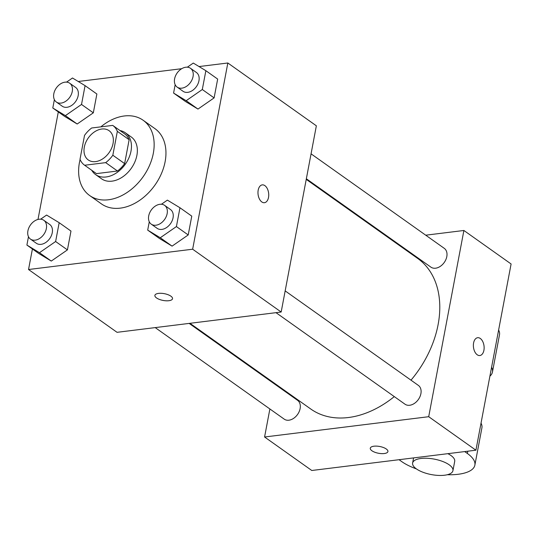<?xml version="1.0" encoding="UTF-8"?>
<svg xmlns="http://www.w3.org/2000/svg" width="538" height="538" viewBox="0 0 538 538"><rect width="100%" height="100%" fill="white"/><g stroke="black" fill="none" stroke-linecap="round" stroke-linejoin="round"><path stroke-width="0.81" d="M101.756 129.026A17.956 12.73 125.4 0 1 109.066 130.68A17.956 12.73 125.4 0 1 109.059 152.684A17.956 12.73 125.4 0 1 88.293 159.961A17.956 12.73 125.4 0 1 85.777 142.409A17.956 12.73 125.4 0 1 101.756 129.026M84.527 135.408L80.007 159.295A24.378 17.283 125.4 0 0 84.574 165.2A24.378 17.283 125.4 0 0 84.634 165.247L105.683 162.637A24.378 17.283 125.4 0 0 112.832 155.233L117.345 131.346A24.378 17.283 125.4 0 0 112.785 125.441A24.378 17.283 125.4 0 0 112.724 125.394L91.668 127.997A24.378 17.283 125.4 0 0 84.527 135.408M112.832 155.233L124.634 163.606L129.147 139.719L117.345 131.346M129.147 139.719A24.378 17.283 125.4 0 0 124.587 133.814A24.378 17.283 125.4 0 0 124.527 133.774L112.846 125.482M124.634 163.606A24.378 17.283 125.4 0 1 117.486 171.017L105.683 162.637M96.315 173.532A24.378 17.283 125.4 0 0 96.376 173.572A24.378 17.283 125.4 0 0 96.436 173.619L117.486 171.017M91.763 170.304A25.649 18.184 -54.6 0 0 95.636 174.615A25.649 18.184 -54.6 0 0 116.416 172.933A25.649 18.184 -54.6 0 0 130.996 151.158A25.649 18.184 -54.6 0 0 125.32 132.778A25.649 18.184 -54.6 0 0 119.974 130.539M125.32 132.778L131.225 136.961A25.649 18.184 125.4 0 1 136.894 155.347A25.649 18.184 125.4 0 1 122.321 177.116A25.649 18.184 125.4 0 1 101.541 178.798L95.636 174.615M96.436 173.619L84.634 165.247M100.841 126.867A46.167 32.731 125.4 0 1 124.298 115.979A46.167 32.731 125.4 0 1 143.095 120.23A46.167 32.731 125.4 0 1 143.074 176.82A46.167 32.731 125.4 0 1 89.664 195.536A46.167 32.731 125.4 0 1 80.101 159.51M143.095 120.23L154.904 128.602A46.167 32.731 125.4 0 1 154.877 185.193A46.167 32.731 125.4 0 1 101.467 203.909L89.664 195.536M149.275 221.764L147.694 230.123L159.497 238.502L172.079 246.128L188.213 234.945L191.77 216.135L179.968 207.755L167.385 200.129L161.44 204.245M28.48 236.7L26.9 245.066L38.702 253.438L51.285 261.071L67.425 249.888L70.976 231.071L59.173 222.698L46.591 215.066L40.646 219.188M32.415 248.973L28.534 269.518L192.651 249.215L227.836 62.993L199.04 66.557M181.703 68.703L78.245 81.494M58.312 111.917L37.996 219.437M175.166 84.701L173.586 93.067L185.395 101.44L197.977 109.073L214.111 97.889L217.668 79.073L205.866 70.7L193.283 63.067L187.338 67.189M54.378 99.644L52.798 108.003L64.6 116.376L77.183 124.009L93.323 112.825L96.874 94.009L85.071 85.636L72.489 78.003L66.544 82.126M28.534 269.518L117.049 332.323L281.172 312.027L316.357 125.805L227.836 62.993M281.172 312.027L192.651 249.215M262.248 184.884A8.978 5.313 -97 0 1 264.891 185.644A8.978 5.313 -97 0 1 268.738 195.341A8.978 5.313 -97 0 1 264.461 202.698A8.978 5.313 -97 0 1 258.079 194.44A8.978 5.313 -97 0 1 262.255 184.884A8.978 5.313 -97 0 1 264.898 185.644A8.978 5.313 -97 0 1 268.731 195.341A8.978 5.313 -97 0 1 264.454 202.698M158.542 293.385A8.978 3.443 10.7 0 1 168.017 294.696A8.978 3.443 10.7 0 1 172.523 298.718A8.978 3.443 10.7 0 1 163.061 300.433A8.978 3.443 10.7 0 1 154.883 295.382A8.978 3.443 10.7 0 1 158.542 293.385M172.523 298.711A8.978 3.443 10.7 0 1 163.068 300.426A8.978 3.443 10.7 0 1 154.883 295.382M306.236 179.369L417.67 258.428A92.334 65.461 125.4 0 1 410.998 380.171M394.3 396.6A92.334 65.461 125.4 0 1 310.809 409.041L189.961 323.304M285.16 290.89L418.356 385.396A11.533 8.178 125.4 0 1 418.349 399.526A11.533 8.178 125.4 0 1 405.013 404.206L275.994 312.665M311.058 153.834L444.254 248.334A11.533 8.178 125.4 0 1 444.247 262.47A11.533 8.178 125.4 0 1 430.911 267.144L306.351 178.764M189.141 323.405L297.568 400.333A11.533 8.178 125.4 0 1 297.561 414.468A11.533 8.178 125.4 0 1 284.219 419.142L155.206 327.602M475.915 450.198L311.791 470.494L264.582 436.997L269.881 408.967L264.582 436.997L428.705 416.701L463.89 230.479L425.74 235.193L463.89 230.479L511.1 263.976L475.915 450.198L428.705 416.701L463.89 230.479M391.798 239.397L390.978 239.497L391.798 239.397M274.703 383.433L274.595 384.031L274.703 383.433M52.798 108.003L65.38 115.636L81.52 104.453L85.071 85.636M69.705 83.229L75.609 87.418A11.533 8.178 125.4 0 1 75.602 101.554A11.533 8.178 125.4 0 1 62.26 106.228L56.362 102.038A11.533 8.178 125.4 0 1 54.748 90.761A11.533 8.178 125.4 0 1 65.011 82.166A11.533 8.178 125.4 0 1 69.705 83.229A11.533 8.178 125.4 0 1 69.705 97.365A11.533 8.178 125.4 0 1 56.362 102.038M64.6 116.376L77.183 124.009L65.38 115.636M77.183 124.009L93.323 112.825L81.52 104.453M93.323 112.825L96.874 94.009M26.9 245.066L39.482 252.699L55.622 241.515L59.173 222.698M43.807 220.291L49.711 224.474A11.533 8.178 125.4 0 1 49.704 238.61A11.533 8.178 125.4 0 1 36.362 243.284L30.464 239.101A11.533 8.178 125.4 0 1 28.85 227.823A11.533 8.178 125.4 0 1 39.113 219.228A11.533 8.178 125.4 0 1 43.807 220.291A11.533 8.178 125.4 0 1 43.807 234.427A11.533 8.178 125.4 0 1 30.464 239.101M38.702 253.438L51.285 261.071L39.482 252.699M51.285 261.071L67.425 249.888L55.622 241.515M67.425 249.888L70.976 231.071M173.586 93.067L186.175 100.7L202.308 89.516L205.866 70.7M190.499 68.292L196.397 72.475A11.533 8.178 125.4 0 1 196.397 86.611A11.533 8.178 125.4 0 1 183.054 91.285L177.15 87.102A11.533 8.178 125.4 0 1 175.543 75.824A11.533 8.178 125.4 0 1 185.805 67.23A11.533 8.178 125.4 0 1 190.499 68.292A11.533 8.178 125.4 0 1 190.492 82.428A11.533 8.178 125.4 0 1 177.15 87.102M185.395 101.44L197.977 109.073L186.175 100.7M197.977 109.073L214.111 97.889L202.308 89.516M214.111 97.889L217.668 79.073M147.694 230.123L160.277 237.756L176.41 226.572L179.968 207.755M164.601 205.348L170.499 209.538A11.533 8.178 125.4 0 1 170.499 223.674A11.533 8.178 125.4 0 1 157.157 228.347L151.252 224.158A11.533 8.178 125.4 0 1 149.645 212.887A11.533 8.178 125.4 0 1 159.907 204.292A11.533 8.178 125.4 0 1 164.601 205.348A11.533 8.178 125.4 0 1 164.594 219.484A11.533 8.178 125.4 0 1 151.252 224.158M159.497 238.502L172.079 246.128L160.277 237.756M172.079 246.128L188.213 234.945L176.41 226.572M188.213 234.945L191.77 216.135M371.919 450.763A8.978 3.443 10.7 0 1 370.279 448.208A8.978 3.443 10.7 0 1 379.741 446.493A8.978 3.443 10.7 0 1 387.918 451.543A8.978 3.443 10.7 0 1 381.509 453.621A8.978 3.443 10.7 0 1 371.919 450.763M264.582 436.997L428.705 416.701M370.279 448.208A8.978 3.443 -169.3 0 0 371.919 450.757A8.978 3.443 -169.3 0 0 381.503 453.615A8.978 3.443 -169.3 0 0 387.925 451.543M483.918 350.278A8.978 5.313 -97 0 1 479.856 355.531A8.978 5.313 -97 0 1 473.48 347.272A8.978 5.313 -97 0 1 477.65 337.709A8.978 5.313 -97 0 1 483.918 350.278M479.849 355.531A8.978 5.313 83 0 0 483.911 350.285A8.978 5.313 83 0 0 477.65 337.709M491.584 367.259A41.036 15.73 10.7 0 1 492.458 372.04A41.036 15.73 10.7 0 1 489.896 376.176M447.286 474.731A41.036 15.73 -169.3 0 0 474.866 465.155L481.9 427.912A41.036 15.73 -169.3 0 0 481.026 423.124M492.458 372.04L499.493 334.797A41.036 15.73 -169.3 0 0 498.625 330.009M452.942 470.656A20.518 7.868 10.7 0 1 431.321 474.577A20.518 7.868 10.7 0 1 412.619 463.036A20.518 7.868 10.7 0 1 420.978 458.47A20.518 7.868 10.7 0 1 442.646 461.456A20.518 7.868 10.7 0 1 452.942 470.656L454.704 461.342A20.518 7.868 -169.3 0 0 447.865 453.668M399.048 459.701L401.718 461.591A41.036 15.73 -169.3 0 0 416.392 468.894M474.866 465.155A41.036 15.73 -169.3 0 0 467.361 453.473L464.697 451.584M467.361 453.473L467.791 451.2M96.376 173.572L84.574 165.2M124.587 133.814L112.785 125.441M412.619 463.036L413.587 457.905"/></g></svg>
